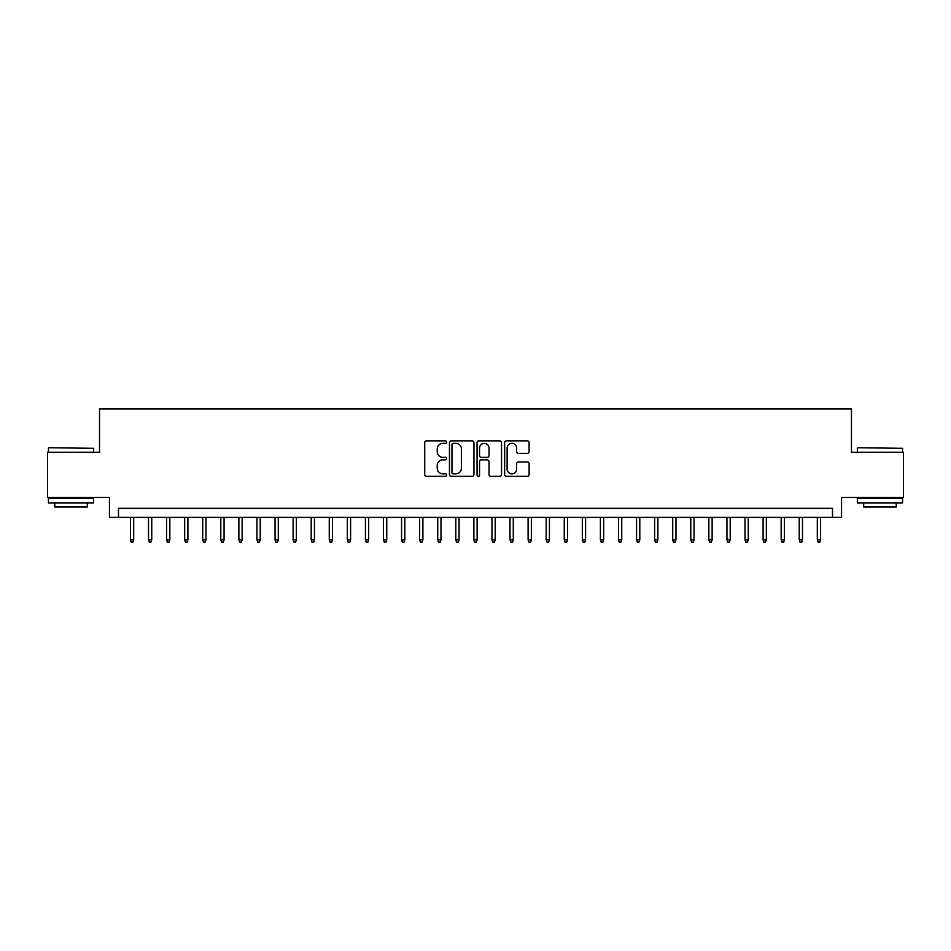 <?xml version="1.0" encoding="UTF-8"?>
<svg xmlns="http://www.w3.org/2000/svg" width="951" height="951" viewBox="0 0 951 951"><rect width="100%" height="100%" fill="white"/><g stroke="black" fill="none" stroke-linecap="round" stroke-linejoin="round"><path stroke-width="1.43" d="M446.578 442.096A1.236 1.236 0 0 0 445.341 440.86L426.488 440.86A1.771 1.771 0 0 0 424.717 442.631L424.717 474.573A1.771 1.771 0 0 0 426.488 476.344L445.341 476.344A1.236 1.236 0 0 0 446.578 475.096A1.236 1.236 0 0 0 445.341 473.86L442.893 473.86A5.682 5.682 0 0 1 437.222 468.177L437.222 465.514A5.682 5.682 0 0 1 442.893 459.844L445.341 459.844A1.236 1.236 0 0 0 446.578 458.596A1.236 1.236 0 0 0 445.341 457.36L442.893 457.36A5.682 5.682 0 0 1 437.222 451.677L437.222 449.015A5.682 5.682 0 0 1 442.893 443.344L445.341 443.344A1.236 1.236 0 0 0 446.578 442.096M527.353 453.365A1.771 1.771 0 0 0 529.125 451.594L529.125 442.631A1.771 1.771 0 0 0 527.353 440.86L506.419 440.86A1.771 1.771 0 0 0 504.648 442.631L504.648 474.573A1.771 1.771 0 0 0 506.419 476.344L527.353 476.344A1.771 1.771 0 0 0 529.125 474.573L529.125 463.743A1.771 1.771 0 0 0 527.353 461.972L518.39 461.972A1.771 1.771 0 0 0 516.619 463.743L516.619 469.116A4.743 4.743 0 0 1 511.876 473.86A4.743 4.743 0 0 1 507.121 469.116L507.121 448.087A4.743 4.743 0 0 1 511.876 443.344A4.743 4.743 0 0 1 516.619 448.087L516.619 451.594A1.771 1.771 0 0 0 518.39 453.365L527.353 453.365M832.505 517.344L841.54 517.344L841.54 497.468L903.45 497.468L903.45 452.272L851.478 452.272L851.478 408.894L99.522 408.894L99.522 452.272L47.55 452.272L47.55 497.468L109.46 497.468L109.46 517.344L832.505 517.344L832.505 508.31L118.495 508.31L118.495 517.344M473.943 442.631A1.771 1.771 0 0 0 472.171 440.86L451.238 440.86A1.771 1.771 0 0 0 449.466 442.631L449.466 474.573A1.771 1.771 0 0 0 451.238 476.344L472.171 476.344A1.771 1.771 0 0 0 473.943 474.573L473.943 442.631M478.829 440.86L499.762 440.86A1.771 1.771 0 0 1 501.534 442.631L501.534 474.573A1.771 1.771 0 0 1 499.762 476.344L490.799 476.344A1.771 1.771 0 0 1 489.028 474.573L489.028 461.615A1.771 1.771 0 0 0 487.257 459.844L481.313 459.844A1.771 1.771 0 0 0 479.542 461.615L479.542 475.096A1.236 1.236 0 0 1 478.294 476.344A1.236 1.236 0 0 1 477.057 475.096L477.057 442.631A1.771 1.771 0 0 1 478.829 440.86M453.187 443.344A1.236 1.236 0 0 0 451.951 444.581L451.951 472.611A1.236 1.236 0 0 0 453.187 473.86L455.767 473.86A5.682 5.682 0 0 0 461.437 468.177L461.437 449.015A5.682 5.682 0 0 0 455.767 443.344L453.187 443.344M489.028 448.171A4.743 4.743 0 0 0 484.285 443.428A4.743 4.743 0 0 0 479.542 448.171L479.542 455.588A1.771 1.771 0 0 0 481.313 457.36L487.257 457.36A1.771 1.771 0 0 0 489.028 455.588L489.028 448.171M133.687 539.764L132.962 542.106L131.155 542.106L130.43 539.764L133.687 539.764L133.687 517.344M130.43 539.764L130.43 517.344M49 447.755L93.65 448.301L49 447.755M71.052 502.889L48.453 502.889L48.453 498.372L93.65 498.372L93.65 502.889L71.052 502.889M87.314 502.889L87.314 507.038L54.778 507.038L54.778 502.889M857.897 447.755L902.547 448.301L857.897 447.755M879.948 502.889L857.35 502.889L857.35 498.372L902.547 498.372L902.547 502.889L879.948 502.889M896.222 502.889L896.222 507.038L863.686 507.038L863.686 502.889M151.756 539.764L151.031 542.106L149.224 542.106L148.511 539.764L151.756 539.764L151.756 517.344M148.511 539.764L148.511 517.344M169.837 539.764L169.112 542.106L167.305 542.106L166.58 539.764L169.837 539.764L169.837 517.344M166.58 539.764L166.58 517.344M187.906 539.764L187.192 542.106L185.386 542.106L184.66 539.764L187.906 539.764L187.906 517.344M184.66 539.764L184.66 517.344M205.987 539.764L205.261 542.106L203.455 542.106L202.729 539.764L205.987 539.764L205.987 517.344M202.729 539.764L202.729 517.344M224.067 539.764L223.342 542.106L221.535 542.106L220.81 539.764L224.067 539.764L224.067 517.344M220.81 539.764L220.81 517.344M242.136 539.764L241.411 542.106L239.604 542.106L238.879 539.764L242.136 539.764L242.136 517.344M238.879 539.764L238.879 517.344M260.217 539.764L259.492 542.106L257.685 542.106L256.96 539.764L260.217 539.764L260.217 517.344M256.96 539.764L256.96 517.344M278.286 539.764L277.573 542.106L275.754 542.106L275.041 539.764L278.286 539.764L278.286 517.344M275.041 539.764L275.041 517.344M296.367 539.764L295.642 542.106L293.835 542.106L293.11 539.764L296.367 539.764L296.367 517.344M293.11 539.764L293.11 517.344M314.448 539.764L313.723 542.106L311.916 542.106L311.191 539.764L314.448 539.764L314.448 517.344M311.191 539.764L311.191 517.344M332.517 539.764L331.792 542.106L329.985 542.106L329.26 539.764L332.517 539.764L332.517 517.344M329.26 539.764L329.26 517.344M350.598 539.764L349.873 542.106L348.066 542.106L347.341 539.764L350.598 539.764L350.598 517.344M347.341 539.764L347.341 517.344M368.667 539.764L367.942 542.106L366.135 542.106L365.422 539.764L368.667 539.764L368.667 517.344M365.422 539.764L365.422 517.344M386.748 539.764L386.023 542.106L384.216 542.106L383.491 539.764L386.748 539.764L386.748 517.344M383.491 539.764L383.491 517.344M404.817 539.764L404.104 542.106L402.297 542.106L401.572 539.764L404.817 539.764L404.817 517.344M401.572 539.764L401.572 517.344M422.898 539.764L422.173 542.106L420.366 542.106L419.641 539.764L422.898 539.764L422.898 517.344M419.641 539.764L419.641 517.344M440.979 539.764L440.254 542.106L438.447 542.106L437.722 539.764L440.979 539.764L440.979 517.344M437.722 539.764L437.722 517.344M459.048 539.764L458.323 542.106L456.516 542.106L455.802 539.764L459.048 539.764L459.048 517.344M455.802 539.764L455.802 517.344M477.129 539.764L476.403 542.106L474.597 542.106L473.871 539.764L477.129 539.764L477.129 517.344M473.871 539.764L473.871 517.344M495.198 539.764L494.484 542.106L492.677 542.106L491.952 539.764L495.198 539.764L495.198 517.344M491.952 539.764L491.952 517.344M513.278 539.764L512.553 542.106L510.746 542.106L510.021 539.764L513.278 539.764L513.278 517.344M510.021 539.764L510.021 517.344M531.359 539.764L530.634 542.106L528.827 542.106L528.102 539.764L531.359 539.764L531.359 517.344M528.102 539.764L528.102 517.344M549.428 539.764L548.703 542.106L546.896 542.106L546.183 539.764L549.428 539.764L549.428 517.344M546.183 539.764L546.183 517.344M567.509 539.764L566.784 542.106L564.977 542.106L564.252 539.764L567.509 539.764L567.509 517.344M564.252 539.764L564.252 517.344M585.578 539.764L584.865 542.106L583.058 542.106L582.333 539.764L585.578 539.764L585.578 517.344M582.333 539.764L582.333 517.344M603.659 539.764L602.934 542.106L601.127 542.106L600.402 539.764L603.659 539.764L603.659 517.344M600.402 539.764L600.402 517.344M621.74 539.764L621.015 542.106L619.208 542.106L618.483 539.764L621.74 539.764L621.74 517.344M618.483 539.764L618.483 517.344M639.809 539.764L639.084 542.106L637.277 542.106L636.552 539.764L639.809 539.764L639.809 517.344M636.552 539.764L636.552 517.344M657.89 539.764L657.165 542.106L655.358 542.106L654.633 539.764L657.89 539.764L657.89 517.344M654.633 539.764L654.633 517.344M675.959 539.764L675.246 542.106L673.427 542.106L672.714 539.764L675.959 539.764L675.959 517.344M672.714 539.764L672.714 517.344M694.04 539.764L693.315 542.106L691.508 542.106L690.783 539.764L694.04 539.764L694.04 517.344M690.783 539.764L690.783 517.344M712.121 539.764L711.396 542.106L709.589 542.106L708.864 539.764L712.121 539.764L712.121 517.344M708.864 539.764L708.864 517.344M730.19 539.764L729.465 542.106L727.658 542.106L726.933 539.764L730.19 539.764L730.19 517.344M726.933 539.764L726.933 517.344M748.271 539.764L747.545 542.106L745.739 542.106L745.013 539.764L748.271 539.764L748.271 517.344M745.013 539.764L745.013 517.344M766.34 539.764L765.614 542.106L763.808 542.106L763.094 539.764L766.34 539.764L766.34 517.344M763.094 539.764L763.094 517.344M784.42 539.764L783.695 542.106L781.888 542.106L781.163 539.764L784.42 539.764L784.42 517.344M781.163 539.764L781.163 517.344M802.489 539.764L801.776 542.106L799.969 542.106L799.244 539.764L802.489 539.764L802.489 517.344M799.244 539.764L799.244 517.344M820.57 539.764L819.845 542.106L818.038 542.106L817.313 539.764L820.57 539.764L820.57 517.344M817.313 539.764L817.313 517.344M48.453 452.272L48.453 448.301M58.76 498.372L58.76 497.468M83.343 498.372L83.343 497.468M93.65 452.272L93.65 448.301M857.35 452.272L857.35 448.301M867.657 498.372L867.657 497.468M892.24 498.372L892.24 497.468M902.547 452.272L902.547 448.301"/></g></svg>
